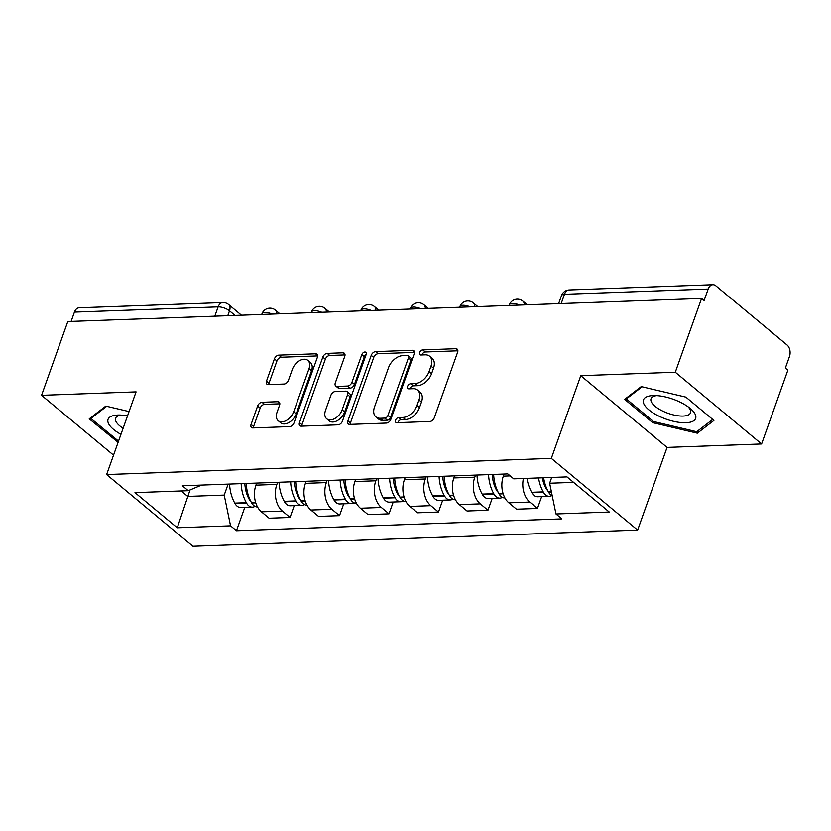 <?xml version="1.0" encoding="UTF-8"?>
<svg xmlns="http://www.w3.org/2000/svg" width="831" height="831" viewBox="0 0 831 831"><rect width="100%" height="100%" fill="white"/><g stroke="black" fill="none" stroke-linecap="round" stroke-linejoin="round"><path stroke-width="1.25" d="M395.535 420.216A2.929 1.87 -50.3 0 0 395.847 422.387A2.929 1.87 -50.3 0 0 396.813 422.688L429.887 421.483A4.176 2.68 -50.3 0 0 434.301 417.733L457.621 352.219A4.176 2.68 -50.3 0 0 457.185 349.113A4.176 2.68 -50.3 0 0 455.804 348.698L422.73 349.903A2.929 1.87 -50.3 0 0 419.645 352.521A2.929 1.87 -50.3 0 0 419.946 354.692A2.929 1.87 -50.3 0 0 420.912 354.993L425.192 354.837A13.379 8.559 -50.3 0 1 429.596 356.198A13.379 8.559 -50.3 0 1 431.009 366.118L429.066 371.582A13.379 8.559 -50.3 0 1 414.96 383.59L410.68 383.745A2.929 1.87 -50.3 0 0 407.585 386.373A2.929 1.87 -50.3 0 0 407.896 388.544A2.929 1.87 -50.3 0 0 408.862 388.846L413.142 388.69A13.379 8.559 -50.3 0 1 417.546 390.04A13.379 8.559 -50.3 0 1 418.959 399.971L417.017 405.424A13.379 8.559 -50.3 0 1 402.9 417.432L398.62 417.588A2.929 1.87 -50.3 0 0 395.535 420.216M417.546 390.04L420.06 392.139A13.379 8.559 -50.3 0 1 421.473 402.059L419.53 407.522A13.379 8.559 -50.3 0 1 405.424 419.53L401.134 419.686A2.929 1.87 -50.3 0 0 398.049 422.314A2.929 1.87 -50.3 0 0 397.956 422.647M457.881 350.796L425.243 351.991A2.929 1.87 -50.3 0 0 422.158 354.619A2.929 1.87 -50.3 0 0 422.055 354.951M429.596 356.198L432.11 358.286A13.379 8.559 -50.3 0 1 433.522 368.216L431.58 373.67A13.379 8.559 -50.3 0 1 417.474 385.677L413.194 385.833A2.929 1.87 -50.3 0 0 410.109 388.461A2.929 1.87 -50.3 0 0 410.005 388.804M262.025 402.277A4.176 2.68 -50.3 0 0 257.62 406.027L251.076 424.402A4.176 2.68 -50.3 0 0 251.513 427.508A4.176 2.68 -50.3 0 0 252.894 427.934L289.624 426.594A4.176 2.68 -50.3 0 0 294.039 422.844L317.369 357.33A4.176 2.68 -50.3 0 0 316.923 354.224A4.176 2.68 -50.3 0 0 315.551 353.798L278.811 355.138A4.176 2.68 -50.3 0 0 274.396 358.899L266.491 381.097A4.176 2.68 -50.3 0 0 266.938 384.192A4.176 2.68 -50.3 0 0 268.309 384.618L284.036 384.047A4.176 2.68 -50.3 0 0 288.44 380.297L292.367 369.286A11.177 7.157 -50.3 0 1 307.844 360.384A11.177 7.157 -50.3 0 1 309.018 368.684L293.665 411.802A11.177 7.157 -50.3 0 1 278.188 420.715A11.177 7.157 -50.3 0 1 277.003 412.415L279.569 405.227A4.176 2.68 -50.3 0 0 279.123 402.121A4.176 2.68 -50.3 0 0 277.751 401.695L262.025 402.277L264.538 404.365A4.176 2.68 -50.3 0 0 260.134 408.114L253.59 426.5A4.176 2.68 -50.3 0 0 253.33 427.913M580.776 375.674L667.075 447.4L761.601 443.962L675.302 372.226L580.776 375.674L551.337 458.359L106.628 474.553L136.076 391.868L41.55 395.317L67.82 321.535L701.572 298.443L704.086 300.531L708.178 289.043L564.488 294.278A8.518 3.251 -160.4 0 0 561.507 295.597L558.64 303.647M675.302 372.226L701.572 298.443M347.898 420.881A4.176 2.68 -50.3 0 0 348.345 423.976A4.176 2.68 -50.3 0 0 349.716 424.402L386.457 423.062A4.176 2.68 -50.3 0 0 390.861 419.312L414.191 353.798A4.176 2.68 -50.3 0 0 413.755 350.703A4.176 2.68 -50.3 0 0 412.373 350.277L375.633 351.617A4.176 2.68 -50.3 0 0 371.228 355.367L347.898 420.881L350.412 422.969A4.176 2.68 -50.3 0 0 350.152 424.392M338.04 424.828L301.3 426.168A4.176 2.68 -50.3 0 1 299.929 425.742A4.176 2.68 -50.3 0 1 299.482 422.636L322.812 357.133A4.176 2.68 -50.3 0 1 327.227 353.383L342.943 352.801A4.176 2.68 -50.3 0 1 344.325 353.227A4.176 2.68 -50.3 0 1 344.761 356.333L335.298 382.904A4.176 2.68 -50.3 0 0 335.745 386A4.176 2.68 -50.3 0 0 337.116 386.425L347.545 386.041A4.176 2.68 -50.3 0 0 351.96 382.291L361.807 354.629A2.929 1.87 -50.3 0 1 365.858 352.302A2.929 1.87 -50.3 0 1 366.17 354.473L342.455 421.078A4.176 2.68 -50.3 0 1 338.04 424.828M761.601 443.962L787.871 370.179L785.357 368.081L789.45 356.592A8.518 5.682 87.9 0 0 787.061 344.99L715.855 285.812A8.518 5.682 87.9 0 0 712.905 284.711A8.518 5.682 87.9 0 0 708.178 289.043M667.075 447.4L637.637 530.085L192.927 546.289L106.628 474.553M41.55 395.317L113.535 455.149M71.123 321.41L74.437 312.124A8.518 5.682 -92.1 0 1 79.153 307.802L222.843 302.567A8.518 5.682 87.9 0 0 218.117 306.888L74.437 312.124M504.074 474.044L503.337 476.132A19.591 13.057 87.9 0 0 508.832 502.807L529.773 502.049A19.591 13.057 -92.1 0 1 523.395 478.479M529.773 502.049L537.449 508.427L541.656 496.595M508.832 502.807L516.508 509.185L537.449 508.427M492.181 498.392L487.963 510.224L480.287 503.846A19.591 13.057 -92.1 0 1 474.792 477.171L475.529 475.093M454.599 475.851L453.851 477.929A19.591 13.057 87.9 0 0 459.356 504.604L467.032 510.992L487.963 510.224M442.694 500.2L438.477 512.031L430.811 505.653A19.591 13.057 -92.1 0 1 425.306 478.968L426.043 476.89M405.113 477.659L404.375 479.736A19.591 13.057 87.9 0 0 409.87 506.411L417.546 512.789L438.477 512.031M393.208 501.997L389.001 513.828L381.325 507.45A19.591 13.057 -92.1 0 1 375.82 480.775L376.568 478.698M355.626 479.456L354.889 481.533A19.591 13.057 87.9 0 0 360.394 508.219L368.06 514.597L389.001 513.828M343.733 503.804L339.515 515.635L331.839 509.258A19.591 13.057 -92.1 0 1 326.344 482.582L327.082 480.495M306.151 481.263L305.413 483.341A19.591 13.057 87.9 0 0 310.908 510.016L318.585 516.394L339.515 515.635M294.247 505.601L290.04 517.433L282.363 511.055A19.591 13.057 -92.1 0 1 276.858 484.38L277.606 482.302M256.665 483.06L255.927 485.148A19.591 13.057 87.9 0 0 261.422 511.823L269.099 518.201L290.04 517.433M551.711 477.441L549.644 483.227L573.587 482.354M181.158 490.944L187.733 496.408L224.214 495.079L230.551 525.815L177.263 527.758L134.986 492.627L188.273 490.685L182.363 485.771L507.803 473.909L513.714 478.833L567.002 476.89L609.279 512.021L555.991 513.963L549.644 483.227M230.551 525.815L236.461 530.729L561.901 518.876L555.991 513.963M551.337 458.359L637.637 530.085M652.688 422.657L697.323 433.19L713.912 420.424L685.876 397.114L641.252 386.581L624.652 399.347L652.688 422.657L653.187 421.275M129.054 411.574L105.828 406.089L89.239 418.855L118.095 442.352M190.039 489.937L177.263 527.758M224.214 495.079L228.12 484.099M244.771 507.409L236.461 530.729M188.273 490.685L201.601 485.065M698.269 430.531L697.323 433.19M117.763 440.783L117.275 442.154M414.451 352.386L378.157 353.705A4.176 2.68 -50.3 0 0 373.742 357.455L350.412 422.969M384.846 418.097A2.929 1.87 -50.3 0 0 387.932 415.469L408.405 357.964A2.929 1.87 -50.3 0 0 408.104 355.793A2.929 1.87 -50.3 0 0 407.138 355.491L402.62 355.658A13.379 8.559 -50.3 0 0 388.513 367.666L374.511 406.972A13.379 8.559 -50.3 0 0 375.924 416.902A13.379 8.559 -50.3 0 0 380.328 418.263L384.846 418.097L387.36 420.185A2.929 1.87 -50.3 0 0 390.445 417.557L387.932 415.469M408.104 355.793L410.618 357.881A2.929 1.87 -50.3 0 1 410.93 360.052L390.445 417.557M375.924 416.902L378.448 418.99A13.379 8.559 -50.3 0 0 382.852 420.351L380.328 418.263M387.36 420.185L382.852 420.351M345.021 354.91L329.741 355.471A4.176 2.68 -50.3 0 0 325.326 359.221L302.006 424.734A4.176 2.68 -50.3 0 0 301.746 426.147M335.745 386L338.259 388.087A4.176 2.68 -50.3 0 0 339.64 388.513L350.069 388.139A4.176 2.68 -50.3 0 0 354.473 384.379L364.321 356.728L361.807 354.629M366.159 354.505A2.929 1.87 -50.3 0 0 364.321 356.728M325.482 410.472A11.177 7.157 -50.3 0 0 326.666 418.762A11.177 7.157 -50.3 0 0 342.143 409.86L347.555 394.663A4.176 2.68 -50.3 0 0 347.109 391.567A4.176 2.68 -50.3 0 0 345.738 391.141L335.309 391.526A4.176 2.68 -50.3 0 0 330.894 395.276L325.482 410.472M326.666 418.762L329.18 420.86A11.177 7.157 -50.3 0 0 344.657 411.958L342.143 409.86M347.109 391.567L349.633 393.655A4.176 2.68 -50.3 0 1 350.069 396.761L344.657 411.958M279.829 403.804L264.538 404.365M278.188 420.715L280.701 422.802A11.177 7.157 -50.3 0 0 296.179 413.9L293.665 411.802M307.844 360.384L310.358 362.472A11.177 7.157 -50.3 0 1 311.542 370.771L296.179 413.9M317.619 355.907L281.325 357.237A4.176 2.68 -50.3 0 0 276.92 360.986L269.005 383.184A4.176 2.68 -50.3 0 0 268.756 384.608M547.577 490.3A5.215 3.48 -92.1 0 1 546.299 488.857L546.029 488.379A26.831 17.887 -92.1 0 1 542.321 477.783M538.561 477.918A32.367 21.575 87.9 0 0 543.235 491.869L543.505 492.347A10.751 7.167 87.9 0 0 549.322 496.315A10.751 7.167 87.9 0 0 551.836 495.525M526.979 478.344A32.367 21.575 87.9 0 0 531.663 492.295L531.923 492.762A10.751 7.167 87.9 0 0 537.75 496.73L549.322 496.315M552.22 495.702A10.751 7.167 -92.1 0 1 548.585 492.16L548.315 491.682A32.367 21.575 -92.1 0 1 543.63 477.742M543.848 478.988L543.079 481.128M679.228 401.695A27.683 10.564 -160.4 0 0 653.872 395.535A27.683 10.564 -160.4 0 0 643.454 402.806A27.683 10.564 -160.4 0 0 659.866 416.591A27.683 10.564 -160.4 0 0 690.613 422.096A27.683 10.564 -160.4 0 0 690.301 408.509A27.683 10.564 -160.4 0 0 679.228 401.695M656.677 395.608A20.962 7.998 -160.4 0 0 651.005 398.735A20.962 7.998 -160.4 0 0 663.429 411.407A20.962 7.998 -160.4 0 0 690.499 412.799A20.962 7.998 -160.4 0 0 688.078 406.785M712.707 419.416L696.71 431.725L653.478 421.514L626.304 398.932L642.103 386.779M626.73 397.758L626.304 398.932M127.517 415.916A27.683 10.564 -160.4 0 0 118.449 415.043A27.683 10.564 -160.4 0 0 120.952 434.333M121.253 415.105A20.962 7.998 -160.4 0 0 115.592 418.242A20.962 7.998 -160.4 0 0 123.113 428.266M118.532 441.136L90.891 418.44L106.68 406.286M91.306 417.255L90.891 418.44M498.091 492.108A5.215 3.48 -92.1 0 1 496.813 490.654L496.554 490.186A26.831 17.887 -92.1 0 1 492.243 474.48M488.555 474.615A32.367 21.575 87.9 0 0 493.759 493.676L494.019 494.144A10.751 7.167 87.9 0 0 499.846 498.112A10.751 7.167 87.9 0 0 502.36 497.322M476.984 475.041A32.367 21.575 87.9 0 0 482.177 494.092L482.447 494.57A10.751 7.167 87.9 0 0 488.264 498.538L499.846 498.112M504.916 497.925L504.926 497.925A10.751 7.167 -92.1 0 1 499.099 493.957L498.829 493.489A32.367 21.575 -92.1 0 1 493.635 474.428M494.362 480.785L493.604 482.925M448.615 493.905A5.215 3.48 -92.1 0 1 447.338 492.461L447.068 491.983A26.831 17.887 -92.1 0 1 442.767 476.277M439.08 476.412A32.367 21.575 87.9 0 0 444.273 495.473L444.543 495.951A10.751 7.167 87.9 0 0 450.36 499.919A10.751 7.167 87.9 0 0 452.874 499.13M427.498 476.838A32.367 21.575 87.9 0 0 432.702 495.899L432.961 496.367A10.751 7.167 87.9 0 0 438.789 500.335L450.36 499.919M455.44 499.732L455.44 499.732A10.751 7.167 -92.1 0 1 449.613 495.764L449.353 495.286A32.367 21.575 -92.1 0 1 444.149 476.236M444.886 482.593L444.118 484.733M399.129 495.712A5.215 3.48 -92.1 0 1 397.852 494.258L397.592 493.791A26.831 17.887 -92.1 0 1 393.281 478.085M389.594 478.22A32.367 21.575 87.9 0 0 394.798 497.281L395.057 497.748A10.751 7.167 87.9 0 0 400.885 501.716A10.751 7.167 87.9 0 0 403.388 500.927M378.012 478.646A32.367 21.575 87.9 0 0 383.216 497.696L383.486 498.174A10.751 7.167 87.9 0 0 389.303 502.142L400.885 501.716M405.954 501.529L405.964 501.529A10.751 7.167 -92.1 0 1 400.137 497.561L399.867 497.094A32.367 21.575 -92.1 0 1 394.673 478.033M395.4 484.39L394.632 486.53M349.654 497.52A5.215 3.48 -92.1 0 1 348.376 496.065L348.106 495.588A26.831 17.887 -92.1 0 1 343.805 479.892M340.108 480.027A32.367 21.575 87.9 0 0 345.312 499.078L345.582 499.556A10.751 7.167 87.9 0 0 351.399 503.524A10.751 7.167 87.9 0 0 353.913 502.734M328.536 480.443A32.367 21.575 87.9 0 0 333.73 499.504L334 499.971A10.751 7.167 87.9 0 0 339.817 503.939L351.399 503.524M356.478 503.337L356.478 503.337A10.751 7.167 -92.1 0 1 350.651 499.369L350.391 498.891A32.367 21.575 -92.1 0 1 345.187 479.84M345.914 486.197L345.156 488.337M300.168 499.317A5.215 3.48 -92.1 0 1 298.89 497.862L298.62 497.395A26.831 17.887 -92.1 0 1 294.319 481.689M290.632 481.824A32.367 21.575 87.9 0 0 295.826 500.885L296.096 501.353A10.751 7.167 87.9 0 0 301.913 505.321A10.751 7.167 87.9 0 0 304.426 504.531M279.05 482.25A32.367 21.575 87.9 0 0 284.254 501.301L284.514 501.779A10.751 7.167 87.9 0 0 290.341 505.747L301.913 505.321M306.992 505.144L307.003 505.134A10.751 7.167 -92.1 0 1 301.175 501.176L300.905 500.698A32.367 21.575 -92.1 0 1 295.701 481.637M296.438 487.994L295.67 490.145M250.692 501.124A5.215 3.48 -92.1 0 1 249.414 499.67L249.144 499.192A26.831 17.887 -92.1 0 1 244.833 483.497M241.146 483.632A32.367 21.575 87.9 0 0 246.35 502.682L246.61 503.16A10.751 7.167 87.9 0 0 252.437 507.128A10.751 7.167 87.9 0 0 254.951 506.339M229.574 484.047A32.367 21.575 87.9 0 0 234.768 503.108L235.038 503.576A10.751 7.167 87.9 0 0 240.855 507.544L252.437 507.128M257.506 506.941L257.517 506.941A10.751 7.167 -92.1 0 1 251.689 502.973L251.419 502.495A32.367 21.575 -92.1 0 1 246.225 483.445M246.952 489.802L246.194 491.942M235.028 315.437L229.501 310.846A8.518 3.251 -160.4 0 0 218.117 306.888L214.814 316.175M227.767 315.707L229.501 310.846A8.518 5.453 129.7 0 0 228.598 304.53A8.518 8.518 0 0 0 222.843 302.567M310.908 510.016L331.839 509.258M360.394 508.219L381.325 507.45M409.87 506.411L430.811 505.653M459.356 504.604L480.287 503.846M261.422 511.823L282.363 511.055M255.927 485.148L276.858 484.38M305.413 483.341L326.344 482.582M354.889 481.533L375.82 480.775M404.375 479.736L425.306 478.968M453.851 477.929L474.792 477.171M503.337 476.132L510.172 475.883M519.676 305.07A8.518 3.251 -160.4 0 0 509.382 304.821L509.154 305.455M527.259 304.79L522.844 301.123A8.518 5.453 129.7 0 1 524.268 304.904M470.19 306.868A8.518 3.251 -160.4 0 0 459.896 306.618L459.668 307.252M420.704 308.675A8.518 3.251 -160.4 0 0 410.421 308.426L410.192 309.059M371.228 310.482A8.518 3.251 -160.4 0 0 360.934 310.223L360.706 310.856M321.742 312.279A8.518 3.251 -160.4 0 0 311.448 312.03L311.23 312.664M272.267 314.087A8.518 3.251 -160.4 0 0 261.973 313.827L261.744 314.461M477.773 306.597L473.369 302.931A8.518 5.453 129.7 0 1 474.781 306.701M428.297 308.394L423.883 304.728A8.518 5.453 129.7 0 1 425.306 308.509M378.811 310.202L374.397 306.535A8.518 5.453 129.7 0 1 375.82 310.306M329.336 311.999L324.921 308.332A8.518 5.453 129.7 0 1 326.344 312.113M279.85 313.806L275.435 310.14A8.518 5.453 129.7 0 1 276.858 313.91M561.185 303.554L564.488 294.278A8.518 5.682 87.9 0 1 569.214 289.946A8.518 8.518 0 0 0 561.507 295.597M405.424 419.53L402.9 417.432M419.53 407.522L417.017 405.424M421.473 402.059L418.959 399.971M413.194 385.833L410.68 383.745M417.474 385.677L414.96 383.59M431.58 373.67L429.066 371.582M433.522 368.216L431.009 366.118M425.243 351.991L422.73 349.903M457.85 350.391L455.804 348.698M401.134 419.686L398.62 417.588M373.742 357.455L371.228 355.367M378.157 353.705L375.633 351.617M414.42 351.98L412.373 350.277M410.93 360.052L408.405 357.964M302.006 424.734L299.482 422.636M325.326 359.221L322.812 357.133M329.741 355.471L327.227 353.383M344.99 354.505L342.943 352.801M339.64 388.513L337.116 386.425M350.069 388.139L347.545 386.041M354.473 384.379L351.96 382.291M350.069 396.761L347.555 394.663M279.798 403.399L277.751 401.695M311.542 370.771L309.018 368.684M269.005 383.184L266.491 381.097M276.92 360.986L274.396 358.899M281.325 357.237L278.811 355.138M317.587 355.502L315.551 353.798M253.59 426.5L251.076 424.402M260.134 408.114L257.62 406.027M531.923 492.762L543.505 492.347M548.585 492.16L551.472 492.056M548.315 491.682L551.369 491.568M531.663 492.295L543.235 491.869M546.019 488.348L546.653 488.327M482.447 494.57L494.019 494.144M499.099 493.957L503.171 493.811M498.829 493.489L503.015 493.334M482.177 494.092L493.759 493.676M496.533 490.145L497.167 490.124M432.961 496.367L444.543 495.951M449.613 495.764L453.684 495.619M449.353 495.286L453.539 495.141M432.702 495.899L444.273 495.473M447.047 491.952L447.691 491.931M383.486 498.174L395.057 497.748M400.137 497.561L404.198 497.416M399.867 497.094L404.053 496.938M383.216 497.696L394.798 497.281M397.571 493.749L398.205 493.728M334 499.971L345.582 499.556M350.651 499.369L354.723 499.223M350.391 498.891L354.577 498.745M333.73 499.504L345.312 499.078M348.085 495.556L348.719 495.536M284.514 501.779L296.096 501.353M301.175 501.176L305.237 501.02M300.905 500.698L305.091 500.542M284.254 501.301L295.826 500.885M298.609 497.364L299.243 497.333M235.038 503.576L246.61 503.16M251.689 502.973L255.761 502.828M251.419 502.495L255.605 502.35M234.768 503.108L246.35 502.682M249.123 499.161L249.757 499.14M522.844 301.123A8.518 8.518 0 0 0 509.382 304.821M473.369 302.931A8.518 8.518 0 0 0 459.896 306.618M423.883 304.728A8.518 8.518 0 0 0 410.421 308.426M374.397 306.535A8.518 8.518 0 0 0 360.934 310.223M324.921 308.332A8.518 8.518 0 0 0 311.448 312.03M275.435 310.14A8.518 8.518 0 0 0 261.973 313.827M228.598 304.53L241.447 315.209M569.214 289.946L712.905 284.711"/></g></svg>
